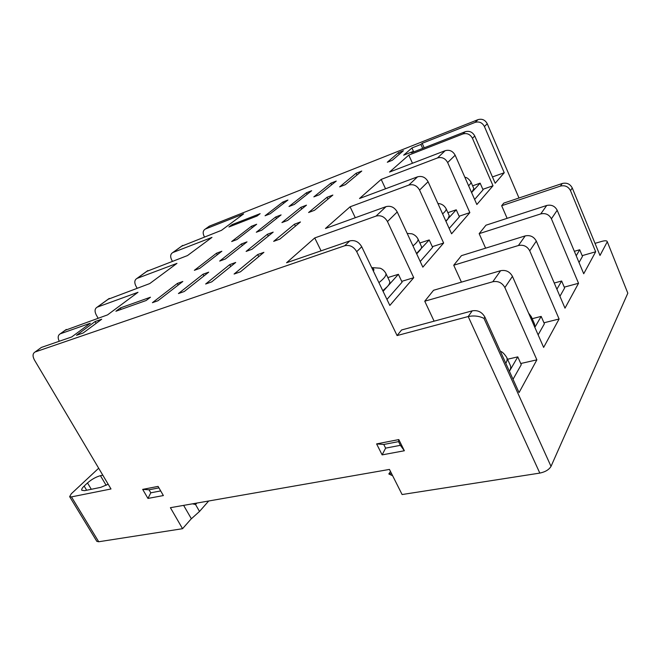 <?xml version="1.0" encoding="UTF-8"?>
<svg xmlns="http://www.w3.org/2000/svg" width="661" height="661" viewBox="0 0 661 661"><rect width="100%" height="100%" fill="white"/><g stroke="black" fill="none" stroke-linecap="round" stroke-linejoin="round"><path stroke-width="0.99" d="M192.475 503.831L195.557 504.517L199.515 511.449L191.376 518.769L183.626 505.376M196.854 503.071L195.557 504.517M208.694 500.997L199.515 511.449M95.11 321.543L76.486 335.309L83.121 333.02L101.703 319.23L95.11 321.543L96.142 323.353M398.814 439.582L404.358 450.752L382.132 454.884L376.605 443.903L398.814 439.582L398.55 441.622L400.392 445.324L404.358 450.752M40.271 348.24L35.058 352.007C32.645 353.478 32.43 356.122 34.397 359.931L110.998 488.975L71.462 496.89L98.712 541.756L182.552 528.701L170.398 507.689L389.453 469.417L402.103 494.535L539.822 473.094L468.203 316.536L397.087 335.565L356.717 251.676C353.709 246.619 349.702 244.644 344.678 245.76L349.793 240.918C354.783 239.803 358.758 241.752 361.724 246.76L356.717 251.676M35.281 351.916L344.678 245.76M158.078 486.397L163.374 495.56L147.957 498.427L142.677 489.388L158.078 486.397M570.484 190.616C568.311 186.559 564.957 185.055 560.421 186.096L501.666 205.72L503.773 203.109L562.255 183.494C566.774 182.453 570.113 183.948 572.269 187.98L570.484 190.616L595.668 251.783L582.167 255.65M595.668 251.783L583.721 273.745L557.19 210.256L551.414 218.799C549.076 214.511 545.532 212.883 540.756 213.908L479.167 233.655L485.975 225.203L546.713 205.48C551.414 204.456 554.91 206.042 557.19 210.256M579.019 262.508L582.473 256.402L579.714 249.759L574.343 251.312M551.414 218.799L578.532 283.28L564.254 287.13M578.532 283.28L564.998 308.158L536.319 241.1L529.734 250.825C527.214 246.28 523.446 244.512 518.414 245.512L453.735 265.226L461.452 255.65L525.198 235.911C530.155 234.903 533.857 236.63 536.319 241.1M559.925 296.302L564.618 287.989L561.643 280.999L554.249 283.024M529.734 250.825L559.099 318.999L543.953 322.791M559.099 318.999L543.639 347.405L512.449 276.364L504.872 287.56C502.145 282.718 498.121 280.785 492.8 281.743L424.75 301.209L433.566 290.27L500.608 270.704C505.839 269.729 509.788 271.613 512.449 276.364M538.128 334.854L544.391 323.783L541.169 316.404L532.188 318.693M506.822 357.659L510.267 365.293C511.06 366.913 510.779 368.912 509.424 371.292L517.77 356.866L521.273 364.682L513.027 379.274M504.872 287.56L536.872 359.84L520.752 363.517M536.872 359.84L519.05 392.584L484.885 317.082L483.992 318.404L551.018 466.377L627.818 293.195L607.153 241.397C606.567 240.563 604.699 240.579 601.568 241.439L595.016 243.355M471.599 192.558L480.15 183.163L483.059 189.831L474.631 199.44M471.64 192.648L473.863 188.641L470.938 181.99M445.853 221.088L456.247 209.801L459.387 216.825L449.183 228.466M445.944 221.286L447.828 219.179L449.249 215.726L446.109 208.736M416.513 253.518L429.212 239.943L432.616 247.363L420.214 261.5M416.686 253.898L419.644 250.602C421.297 248.734 421.883 247.313 421.379 246.33L417.983 238.968M475.085 122.392L477.977 119.658C482.043 118.517 485.141 119.881 487.264 123.756L484.43 126.532C482.29 122.632 479.175 121.252 475.085 122.392L422.172 143.313L420.917 144.42L411.935 147.965L403.673 155.17L412.761 151.6L411.373 152.823L465.204 131.737C469.376 130.589 472.557 132.01 474.763 136.009L472.441 138.281L493.015 185.758L482.836 189.319M493.015 185.758L476.854 204.505L455.156 155.211L447.662 162.565C445.283 158.318 441.895 156.781 437.516 157.938L381.19 179.404L359.51 198.507L417.529 176.834C422.065 175.677 425.585 177.313 428.088 181.734L419.57 190.087C417 185.592 413.422 183.915 408.829 185.072L350.082 206.81L325.468 228.483L386.024 206.645C390.775 205.497 394.51 207.273 397.236 211.974L387.462 221.551C384.669 216.767 380.868 214.941 376.051 216.081L314.735 237.943L286.56 262.756L349.793 240.918M447.662 162.565L469.847 212.627L459.122 216.238M469.847 212.627L451.587 233.804L428.088 181.734M419.57 190.087L443.638 243.025L432.302 246.677M443.638 243.025L422.842 267.151L397.236 211.974M382.785 290.724L387.412 286.535L398.385 274.307L402.095 282.164L386.958 299.425M383.091 291.352L387.412 286.535C389.486 284.189 390.205 282.404 389.569 281.181L385.867 273.398M361.724 246.76L389.833 305.432L413.745 277.703L401.714 281.363M181.486 246.264L221.485 230.334L243.628 213.9L205.323 229.053C203.034 230.491 202.588 232.796 203.976 235.96L204.489 236.952M146.618 271.448L187.493 255.559L211.983 237.39L172.802 252.543C170.472 253.989 170.059 256.369 171.546 259.666L172.414 261.277M108.024 299.317L149.741 283.577L176.958 263.375L136.918 278.446C134.563 279.917 134.191 282.363 135.794 285.808L137.124 288.221M65.067 330.335L107.553 314.884L137.992 292.294L97.142 307.175C94.754 308.646 94.432 311.182 96.176 314.768L98.134 318.222M41.602 347.356L71.694 336.961L90.359 323.221L60.225 333.83C57.912 335.21 57.581 337.688 59.234 341.266M472.441 138.281C470.227 134.266 467.021 132.828 462.832 133.985L408.787 155.104L389.527 172.067L445.175 150.683C449.505 149.526 452.826 151.039 455.156 155.211M392.32 160.284L403.433 150.716L398.484 152.674L387.296 162.259L392.32 160.284M477.977 119.658L209.545 226.07L205.538 228.962M157.971 300.738L182.833 281.47L177.355 283.445L152.41 302.688L157.971 300.738M184.245 291.518L208.702 272.175L202.985 274.232L178.437 293.558L184.245 291.518M211.71 281.883L235.696 262.467L229.731 264.615L205.637 284.015L211.71 281.883M240.447 271.811L263.896 252.337L257.658 254.576L234.093 274.042L240.447 271.811M199.779 268.341L221.848 251.238L216.511 253.229L194.359 270.324L199.779 268.341M225.351 259.005L246.999 241.876L241.447 243.942L219.7 261.07L225.351 259.005M252.006 249.271L273.183 232.127L267.399 234.275L246.115 251.42L252.006 249.271M279.81 239.117L300.466 221.964L294.434 224.211L273.662 241.356L279.81 239.117M236.944 239.546L256.666 224.261L251.477 226.252L231.672 241.538L236.944 239.546M261.797 230.168L281.099 214.899L275.711 216.965L256.311 232.242L261.797 230.168M287.634 220.427L306.481 205.166L300.879 207.314L281.933 222.575L287.634 220.427M314.537 210.281L332.855 195.061L327.038 197.292L308.596 212.52L314.537 210.281M270.2 213.776L287.923 200.043L282.883 202.018L265.069 215.767L270.2 213.776M294.327 204.431L311.653 190.723L306.423 192.781L289.006 206.488L294.327 204.431M345.389 184.65L361.757 171.05L356.13 173.265L339.647 186.873L345.389 184.65M319.379 194.731L336.251 181.073L330.822 183.196L313.851 196.871L319.379 194.731M257.022 216.031L260.137 213.66L232.094 224.616L228.904 226.987L257.022 216.031M120.302 307.952L150.468 297.219L146.122 300.524L115.898 311.24L120.302 307.952L121.103 309.389M607.153 241.397L627.818 293.195M551.018 466.377C549.043 469.69 545.308 471.937 539.822 473.094M71.462 496.89L69.645 496.642L71.289 493.775L98.679 468.219M572.269 187.98L599.998 255.468L607.054 242.199M208.273 226.921L209.545 226.07M487.264 123.756L518.992 198.003M191.343 518.72L182.552 528.701M98.712 541.756L96.837 541.359L69.645 496.642M397.087 335.565L401.591 329.971L472.218 310.852C477.763 309.943 481.985 312.017 484.885 317.082M387.462 221.551L413.745 277.703M434.103 321.172L424.75 301.209M461.428 282.14L453.735 265.226M485.604 248.172L479.167 233.655M507.127 218.337L501.666 205.72M484.43 126.532L504.236 172.752L495.188 183.246L474.763 136.009M102.81 475.185L100.431 475.689C95.977 476.912 91.664 479.324 87.5 482.943L84.154 486.075C82.138 488.008 81.353 489.404 81.79 490.272L84.6 490.652L100.753 487.364L108.181 484.224M472.218 310.852L468.203 316.536C473.978 315.396 479.242 316.024 483.992 318.404M356.965 175.033L356.13 173.265M331.607 184.832L330.822 183.196M307.158 194.284L306.423 192.781M283.569 203.414L282.883 202.018M327.93 199.151L327.038 197.292M301.713 209.025L300.879 207.314M276.496 218.535L275.711 216.965M252.221 227.706L251.477 226.252M295.401 226.161L294.434 224.211M268.308 236.068L267.399 234.275M242.298 245.595L241.447 243.942M217.312 254.758L216.511 253.229M258.715 256.642L257.658 254.576M230.714 266.507L229.731 264.615M203.91 275.968L202.985 274.232M178.222 285.048L177.355 283.445M232.573 225.558L232.094 224.616M385.545 188.782L381.19 179.404M412.472 163.25L408.787 155.104M504.236 172.752L492.453 176.933M413.026 152.179L412.761 151.6M424.188 147.808L422.172 143.313M420.917 144.42L422.701 148.386M355.296 217.725L350.082 206.81M321.072 250.841L314.735 237.943M398.385 274.307L387.858 277.57M429.212 239.943L419.842 243M456.247 209.801L447.869 212.66M480.15 183.163L472.623 185.824M517.77 356.866L507.541 359.254M534.84 327.36L541.169 316.404M534.732 327.112L534.609 324.204L531.427 316.95M556.893 289.212L561.643 280.999M576.218 255.799L579.714 249.759M392.634 475.738L388.817 473.97L391.51 473.507M390.486 471.458L388.817 473.97M400.392 445.324L385.611 448.133L382.132 454.884M385.611 448.133L383.777 444.473L376.605 443.903M383.777 444.473L398.55 441.622M160.697 490.925L150.799 492.809L147.957 498.427M150.799 492.809L149.047 489.793L142.677 489.388M149.047 489.793L158.937 487.884M413.712 151.906L411.935 147.965M399.244 154.327L398.484 152.674M560.421 186.096L562.255 183.494M540.756 213.908L546.713 205.48M518.414 245.512L525.198 235.911M492.8 281.743L500.608 270.704M182.767 245.405L173.017 252.444M147.915 270.572L137.141 278.355M109.338 298.433L97.365 307.084M66.389 329.451L60.448 333.747M376.051 216.081L386.024 206.645M408.829 185.072L417.529 176.834M462.832 133.985L465.204 131.737M437.516 157.938L445.175 150.683M91.301 489.28L87.5 482.943M106.157 485.323L100.431 475.689M86.657 490.231L84.154 486.075M371.713 267.614L380.125 268.201C382.397 269.027 384.289 270.704 385.793 273.233C386.685 275.199 384.388 278.331 378.91 282.635M373.407 271.142C374.316 269.539 373.87 268.597 372.06 268.333M407.184 233.416L411.696 233.804C410.886 233.54 415.43 234.291 417.917 238.828C418.595 240.298 416.951 242.653 412.976 245.9M437.946 203.563C438.838 203.555 443.209 203.613 446.051 208.62C446.572 209.719 445.423 211.479 442.597 213.883M464.89 177.313C466.716 177.28 468.723 178.809 470.896 181.891C471.285 182.709 470.516 183.989 468.599 185.741M500.377 351.33C502.096 351.627 504.203 353.643 506.698 357.378C507.474 358.973 507.177 360.947 505.797 363.302M528.544 313.033L531.328 316.726L531.427 319.585M182.552 245.495L172.802 252.543M147.7 270.663L136.918 278.446M109.115 298.524L97.142 307.175M66.166 329.542L60.225 333.83M41.37 347.446L35.058 352.007M209.33 226.161L205.323 229.053"/></g></svg>
